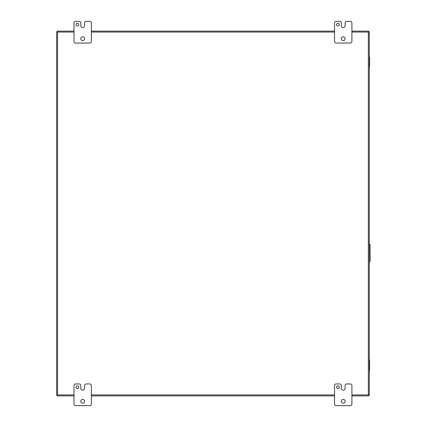 <?xml version="1.0" encoding="UTF-8"?>
<svg xmlns="http://www.w3.org/2000/svg" width="427" height="427" viewBox="0 0 427 427"><rect width="100%" height="100%" fill="white"/><g stroke="black" fill="none" stroke-linecap="round" stroke-linejoin="round"><path stroke-width="0.64" d="M369.622 57.768L369.28 57.768L369.28 66.345L369.622 66.345L369.622 56.94L369.28 56.94L369.28 54.539M369.622 67.167L369.28 67.167L369.28 69.569M369.28 362.363L369.28 369.232L369.622 369.232L369.28 372.461M369.28 261.879A1.084 1.084 0 0 0 370.113 260.913L370.113 244.943A1.084 1.084 0 0 0 369.28 243.982M73.999 394.943L57.57 394.943L57.255 395.253L57.57 394.943L57.57 32.057L57.255 31.747L57.57 32.057L73.999 32.057M369.28 32.004L369.28 395.253L368.346 394.943L368.656 395.877L351.912 395.877L368.656 395.877M368.656 31.123L351.912 31.123L368.656 31.123L368.346 32.057L369.28 31.747L369.28 395.253M57.255 395.877L73.999 395.877L57.255 395.877L57.255 395.253L56.631 395.253L56.631 31.747L57.255 31.747L57.255 31.123L73.999 31.123L57.255 31.123M91.373 395.877L334.544 395.877L91.373 395.877M91.373 31.123L334.544 31.123L91.373 31.123M339.294 387.193A1.356 1.356 0 0 0 337.938 385.837A1.356 1.356 0 0 0 336.577 387.193A1.356 1.356 0 0 0 337.938 388.554A1.356 1.356 0 0 0 339.294 387.193M345.128 401.305A1.9 1.9 0 0 0 343.228 399.41A1.9 1.9 0 0 0 341.328 401.305A1.9 1.9 0 0 0 343.228 403.205A1.9 1.9 0 0 0 345.128 401.305M345.123 385.565A1.628 1.628 0 0 1 346.751 383.937L350.284 383.937A1.628 1.628 0 0 1 351.912 385.565L351.912 404.022A1.628 1.628 0 0 1 350.284 405.65L336.172 405.65A1.628 1.628 0 0 1 334.544 404.022L334.544 385.565A1.628 1.628 0 0 1 336.172 383.937L339.7 383.937A1.628 1.628 0 0 1 341.333 385.565L341.333 388.282A1.895 1.895 0 0 0 343.223 390.171A1.895 1.895 0 0 0 345.123 388.282L345.123 385.565M78.749 387.193A1.356 1.356 0 0 0 77.394 385.837A1.356 1.356 0 0 0 76.038 387.193A1.356 1.356 0 0 0 77.394 388.554A1.356 1.356 0 0 0 78.749 387.193M84.583 401.305A1.9 1.9 0 0 0 82.689 399.41A1.9 1.9 0 0 0 80.788 401.305A1.9 1.9 0 0 0 82.689 403.205A1.9 1.9 0 0 0 84.583 401.305M84.578 385.565A1.628 1.628 0 0 1 86.206 383.937L89.745 383.937A1.628 1.628 0 0 1 91.373 385.565L91.373 404.022A1.628 1.628 0 0 1 89.745 405.65L75.627 405.65A1.628 1.628 0 0 1 73.999 404.022L73.999 385.565A1.628 1.628 0 0 1 75.627 383.937L79.16 383.937A1.628 1.628 0 0 1 80.788 385.565L80.788 388.282A1.895 1.895 0 0 0 82.683 390.171A1.895 1.895 0 0 0 84.578 388.282L84.578 385.565M339.294 24.606A1.356 1.356 0 0 0 337.938 23.25A1.356 1.356 0 0 0 336.577 24.606A1.356 1.356 0 0 0 337.938 25.962A1.356 1.356 0 0 0 339.294 24.606M345.128 38.718A1.9 1.9 0 0 0 343.228 36.818A1.9 1.9 0 0 0 341.328 38.718A1.9 1.9 0 0 0 343.228 40.618A1.9 1.9 0 0 0 345.128 38.718M345.123 22.978A1.628 1.628 0 0 1 346.751 21.35L350.284 21.35A1.628 1.628 0 0 1 351.912 22.978L351.912 41.435A1.628 1.628 0 0 1 350.284 43.063L336.172 43.063A1.628 1.628 0 0 1 334.544 41.435L334.544 22.978A1.628 1.628 0 0 1 336.172 21.35L339.7 21.35A1.628 1.628 0 0 1 341.333 22.978L341.333 25.695A1.895 1.895 0 0 0 343.223 27.584A1.895 1.895 0 0 0 345.123 25.695L345.123 22.978M78.749 24.606A1.356 1.356 0 0 0 77.394 23.25A1.356 1.356 0 0 0 76.038 24.606A1.356 1.356 0 0 0 77.394 25.962A1.356 1.356 0 0 0 78.749 24.606M84.583 38.718A1.9 1.9 0 0 0 82.689 36.818A1.9 1.9 0 0 0 80.788 38.718A1.9 1.9 0 0 0 82.689 40.618A1.9 1.9 0 0 0 84.583 38.718M84.578 22.978A1.628 1.628 0 0 1 86.206 21.35L89.745 21.35A1.628 1.628 0 0 1 91.373 22.978L91.373 41.435A1.628 1.628 0 0 1 89.745 43.063L75.627 43.063A1.628 1.628 0 0 1 73.999 41.435L73.999 22.978A1.628 1.628 0 0 1 75.627 21.35L79.16 21.35A1.628 1.628 0 0 1 80.788 22.978L80.788 25.695A1.895 1.895 0 0 0 82.683 27.584A1.895 1.895 0 0 0 84.578 25.695L84.578 22.978M369.28 360.655L369.622 360.655L369.622 359.833L369.622 369.232M369.622 359.833L369.28 359.833M351.912 32.057L368.346 32.057L368.346 394.943L351.912 394.943M334.544 394.943L91.373 394.943M91.373 32.057L334.544 32.057M369.28 65.929L369.622 65.929M369.28 58.184L369.622 58.184M369.28 368.816L369.622 368.816M369.28 361.071L369.622 361.071"/></g></svg>
